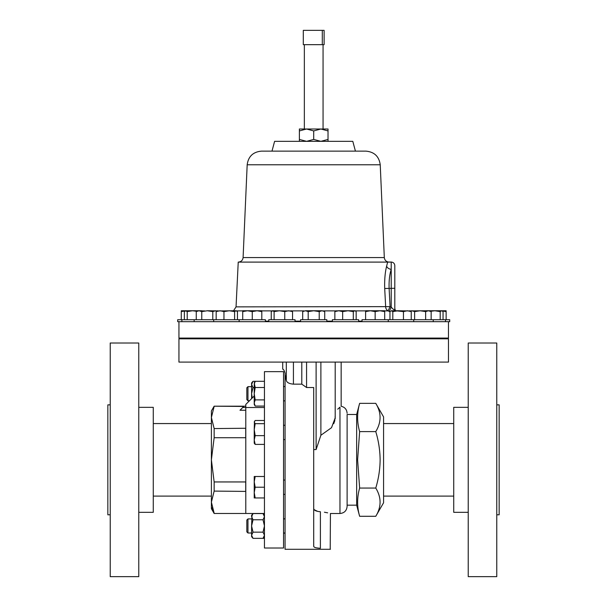 <?xml version="1.0" encoding="UTF-8"?>
<svg xmlns="http://www.w3.org/2000/svg" width="607" height="607" viewBox="0 0 607 607"><rect width="100%" height="100%" fill="white"/><g stroke="black" fill="none" stroke-linecap="round" stroke-linejoin="round"><path stroke-width="0.91" d="M394.808 283.499L394.808 308.394L395.43 310.754L403.45 311.603L407.35 310.754L411.243 311.603L409.824 310.754M468.232 407.343L453.725 407.343L453.725 512.323L468.232 512.323M468.232 343.016L468.232 576.65L496.769 576.65L496.769 343.016L468.232 343.016M496.769 404.854L499.151 404.854L499.151 514.804L496.769 514.804M247.967 400.741L246.821 399.596L246.821 387.805L247.967 386.659L247.967 400.741L249.485 400.741M246.821 531.861L246.821 520.062L247.967 518.917L247.967 533.007L246.821 531.861M285.07 480.069L283.545 480.069L285.07 480.069M285.07 494.379L283.545 494.379M285.07 425.279L283.545 425.279L285.07 425.279M245.789 428.254L214.15 428.572L211.395 417.51L211.395 410.969L214.15 406.197L243.771 406.455L242.709 407.517L245.789 407.517L245.789 513.469L264.455 513.469M254.227 395.999L245.789 404.437L245.789 407.517L264.455 407.517M264.455 371.643L264.455 548.015L283.545 548.015L283.545 371.643L264.455 371.643M138.768 512.323L153.275 512.323L153.275 407.343L138.768 407.343M138.768 542.438L138.768 343.016L110.231 343.016L110.231 576.65L138.768 576.65L138.768 542.438M110.231 514.804L107.849 514.804L107.849 404.854L110.231 404.854M247.178 164.77L243.096 257.558L384.314 257.558L380.232 164.77L247.178 164.77C248.331 156.439 253.096 151.894 261.48 151.135L313.705 151.135L271.982 151.135L274.607 141.34L352.804 141.34L355.429 151.135M313.705 151.135L365.93 151.135C374.314 151.894 379.079 156.439 380.232 164.77M389.96 311.778L389.231 311.437M386.629 266.139A4.773 3.399 13.4 0 0 391.219 269.349L391.219 262.042C393.404 262.254 394.596 263.453 394.808 265.631L394.808 309.889C394.808 307.901 394.808 307.901 394.808 309.889C394.277 310.109 393.078 309.206 391.219 307.172L391.219 269.349C389.58 274.485 388.875 280.791 389.11 288.264L390.081 306.634L391.219 307.172L389.208 311.429L388.07 310.883A4.773 4.424 90 0 1 385.665 306.869L384.701 288.5C384.443 279.812 385.081 272.361 386.629 266.139L387.661 262.103L391.219 262.103L389.057 262.103M233.452 310.883L236.047 306.869L238.232 262.103L387.661 262.103M448.467 321.672L448.467 338.084L178.944 338.084L178.944 321.672M268.78 321.672L268.78 319.722L295.025 319.722L295.025 321.672M332.386 321.672L332.386 319.722L358.638 319.722L358.638 321.672M181.88 319.722L181.88 321.672L177.692 321.672L177.692 319.722L265.38 319.722L265.38 321.672M300.579 321.672L300.579 319.722L326.832 319.722L326.832 321.672M362.03 321.672L362.03 319.722L388.275 319.722L388.275 321.672M369.185 338.812L369.185 338.084M381.113 338.812L381.113 338.084M375.763 516.299L383.571 502.778L383.571 416.88L375.763 403.359C381.5 412.752 381.5 422.161 375.763 431.6C378.548 440.743 380.005 450.151 380.126 459.833C380.02 469.393 378.563 478.809 375.763 488.066C381.5 497.452 381.5 506.868 375.763 516.299L359.64 516.299C356.962 506.891 356.962 497.474 359.64 488.066L357.606 459.833L359.64 431.6C356.962 422.184 356.962 412.775 359.64 403.359L375.763 403.359M448.467 338.812L178.944 338.812L178.944 362.098L448.467 362.098L448.467 338.812M359.64 516.299L356.65 505.168L356.65 414.498L347.113 414.498L347.113 459.833L347.113 414.498M330.216 549.259L330.428 513.507L339.973 513.507L339.973 407.206C341.544 405.924 341.544 405.924 339.973 407.206C341.544 405.924 341.544 405.924 339.973 407.206L337.742 409.164M333.744 423.694L334.882 420.401M335.11 419.134L335.17 418.542M335.193 418.155L335.11 416.592M306.565 362.098L306.565 387.524L313.705 387.524L313.705 546.353C313.925 547.431 316.156 548.06 320.397 548.25C333.501 549.51 333.501 549.51 320.397 548.25L320.397 511.739C333.493 513.863 333.493 513.863 320.397 511.739C316.08 511.398 313.849 510.297 313.713 508.438L313.713 546.353L314.176 547.074M324.442 512.232L327.651 512.832M314.153 509.683L317.62 511.352M314.745 547.377L315.526 547.635M316.535 547.855L317.666 548.022M306.565 387.524L301.793 384.155L293.424 384.155C289.182 383.761 286.815 382.516 286.314 380.422L285.07 374.557L285.07 549.297L330.428 549.297M181.88 321.672L449.719 321.672L449.719 319.722L445.53 319.722L445.53 321.672M285.07 374.557L285.07 373.29C284.304 370.551 283.515 369.17 282.71 369.162L282.71 362.098M375.763 488.066L359.64 488.066M375.763 431.6L359.64 431.6M335.201 362.098L335.201 417.813L331.513 427.7L320.883 435.257L316.11 449.559L313.705 449.559M339.973 513.507C344.306 513.082 346.688 510.707 347.113 506.367L347.113 459.833M320.883 362.098L320.883 435.257M316.11 362.098L316.11 449.559M301.793 362.098L301.793 384.155M212.791 319.722L212.791 311.603L215.546 310.754L216.896 310.966M201.767 319.722L201.767 311.603L207.283 310.754L212.791 311.603M196.258 319.722L196.258 311.603L199.013 310.754L201.767 311.603M204.855 310.928L197.738 310.754L196.258 311.603M207.283 310.754L217.048 310.883M384.694 311.603L384.694 310.754L379.921 310.754L384.694 311.603L384.694 319.722M375.149 311.603L379.921 310.754L370.376 310.754L375.149 311.603L375.149 319.722M365.604 311.603L370.376 310.754L365.604 310.754L365.604 319.722M410.491 310.981L411.865 310.754L410.514 310.966L411.865 310.754L414.619 311.603L420.127 310.754L425.644 311.603L428.398 310.754L431.152 311.603L431.152 319.722M323.364 310.981L321.968 310.754L324.73 311.603L324.73 319.722M319.214 311.603L321.968 310.754L313.705 310.754L319.214 311.603L319.214 319.722M308.197 311.603L313.705 310.754L305.442 310.754L308.197 311.603L308.197 319.722M302.688 311.603L305.442 310.754L302.688 311.603L302.688 319.722M321.968 310.754L324.73 311.603M446.137 319.722L446.137 310.754L441.949 310.754M441.365 310.754L446.137 311.603M181.273 319.722L181.273 311.603L186.046 310.754M184.361 319.722L184.361 311.603L185.788 310.754L181.273 310.754L181.273 311.603M261.807 311.603L261.807 310.754L257.034 310.754L261.807 311.603L261.807 319.722M252.262 311.603L257.034 310.754L247.489 310.754L252.262 311.603L252.262 319.722M242.717 311.603L247.489 310.754L242.717 310.754L242.717 319.722M425.644 319.722L425.644 311.603M414.619 319.722L414.619 311.603M431.152 311.603L429.673 310.754L410.362 310.883M388.275 319.722L445.53 319.722M237.458 319.722L237.458 311.603L236.032 310.754L236.692 310.951L236.032 310.754L234.606 311.603L234.606 319.722M223.96 319.722L223.96 311.603L229.279 310.754L234.606 311.603M216.168 319.722L216.168 311.603L220.06 310.754L223.96 311.603M217.594 310.754L216.168 311.603M236.032 310.754L216.927 310.951M389.96 319.722L389.96 311.603L391.386 310.754L392.805 311.603L398.131 310.754L391.386 310.754M411.243 319.722L411.243 311.603M403.45 319.722L403.45 311.603M392.805 319.722L392.805 311.603M410.484 310.951L398.131 310.754M187.214 319.722L187.214 311.603L192.533 310.754L196.774 311.308M185.461 310.754L187.214 311.603M201.752 310.754L185.788 310.754M356.157 319.722L356.157 311.603L355.057 310.754L347.986 310.754L353.304 311.603L354.731 310.754M353.304 319.722L353.304 311.603M342.659 311.603L347.986 310.754L338.767 310.754L342.659 311.603L342.659 319.722M334.867 319.722L334.867 311.603L338.767 310.754L335.633 310.951M336.293 310.754L334.867 311.603M292.544 319.722L292.544 311.603L291.117 310.754M284.751 319.722L284.751 311.603L288.651 310.754L292.544 311.603M274.106 319.722L274.106 311.603L279.432 310.754L284.751 311.603M271.253 319.722L271.253 311.603L272.68 310.754L274.106 311.603M272.019 310.951L272.68 310.754L272.019 310.951M291.777 310.951L272.68 310.754M443.049 319.722L443.049 311.603L441.623 310.754L434.878 310.754L440.196 311.603L441.623 310.754M440.196 319.722L440.196 311.603M430.636 311.308L434.878 310.754L425.659 310.754M322.302 44.668L303.303 44.668L303.303 30.35L324.115 30.35L324.115 44.668L322.302 44.668L322.302 30.35M299.388 129.01L306.55 129.01L299.388 130.922L299.388 129.01M306.55 129.01L320.86 129.01L313.705 130.922L306.55 129.01M328.023 130.922L328.023 129.01L320.86 129.01L328.023 130.922L328.023 139.435L320.86 141.34L313.705 139.435L306.55 141.34L299.388 139.435L299.388 141.34M328.023 139.435L328.023 141.34M299.388 139.435L299.388 130.922M313.705 139.435L313.705 130.922M394.808 309.889A4.773 4.735 180 0 0 394.891 310.754M236.047 306.869L390.081 306.634L388.07 310.883L384.694 310.883M214.15 406.455L211.395 417.51L211.395 508.696L214.15 513.469L245.721 513.469L214.15 513.469M245.789 481.305L245.721 481.95L214.15 481.95L214.15 491.093L245.789 491.412M245.721 481.95L245.721 491.093M214.15 428.572L214.15 437.715L245.721 437.715L245.789 438.353M245.721 428.572L245.721 437.715M214.15 481.95L211.395 459.833L214.15 437.715M212.109 507.68L214.15 513.211L211.395 502.148L214.15 491.093M242.709 407.517L239.993 410.241L245.789 410.241M254.447 421.334L254.227 429.665L255.183 423.678L254.227 422.077L255.183 420.476L264.455 420.476M254.227 440.022L254.227 443.163L255.183 444.4L254.227 440.022L254.227 429.665L255.183 435.644L254.227 440.022M264.455 444.4L255.183 444.4M264.455 435.644L255.183 435.644M264.455 423.678L255.183 423.678M264.455 513.575L263.028 513.575L264.455 516.671L263.028 519.767L253.028 519.767L251.594 525.966L251.988 515.085M264.455 538.348L253.028 538.348L251.594 535.253L251.594 536.687L253.028 538.348M254.227 476.495L254.227 492.588L255.183 487.224L254.227 481.859L255.183 476.495L254.227 476.495M254.227 497.952L254.227 492.588L255.183 497.952L254.227 497.952M264.455 476.495L255.183 476.495M264.455 497.952L255.183 497.952M264.455 487.224L255.183 487.224M254.227 402.987L254.227 404.429L255.183 406.083L254.227 402.987L255.183 399.892L254.227 393.7L254.227 402.987M264.455 387.509L255.183 387.509L254.227 393.7L254.227 384.413L255.183 381.31L253.028 381.31L251.594 384.413L251.988 382.827M264.455 381.31L255.183 381.31L254.227 382.971L255.183 387.509M264.455 406.083L255.183 406.083M264.455 399.892L255.183 399.892M264.455 515.237L263.028 513.575L253.028 513.575L251.594 515.237L251.594 516.671L253.028 519.767M253.028 513.575L251.594 516.671M253.028 532.157L251.594 525.966L251.594 535.253L253.028 532.157L263.028 532.157L264.455 535.253L263.028 538.348L264.455 536.687M263.028 532.157L264.455 525.966L263.028 519.767M264.455 516.671L264.06 515.085M252.292 397.942L251.594 393.7L251.594 398.632M253.028 387.509L251.594 393.7L251.594 384.413L253.028 387.509L254.227 387.509M253.028 381.31L251.594 382.971L251.594 384.413M265.38 321.149L268.78 321.149M295.025 321.149L300.579 321.149M323.478 310.883L335.739 310.883M355.285 310.883L365.604 310.883M326.832 321.149L332.386 321.149M358.638 321.149L362.03 321.149M236.586 310.883L242.717 310.883M261.807 310.883L272.126 310.883M291.671 310.883L303.932 310.883M286.314 362.098L286.314 380.422M293.424 362.098L293.424 384.155M394.808 288.264L384.701 288.5M453.725 423.565L383.571 423.565M285.07 533.007L283.545 533.007M251.594 533.007L247.967 533.007M285.07 386.545L283.545 386.545M285.07 533.121L283.545 533.121M211.395 423.565L153.275 423.565M243.096 257.558C242.709 260.335 241.123 261.852 238.331 262.103M323.061 44.668L323.061 129.01M426.44 338.812L426.44 338.084M287.862 338.812L287.862 338.084M351.476 338.812L351.476 338.084M200.97 338.812L200.97 338.084M394.633 338.812L394.633 338.084M232.777 338.812L232.777 338.084M414.164 338.812L414.164 338.084M258.225 338.812L258.225 338.084M319.669 338.812L319.669 338.084M213.247 338.812L213.247 338.084M356.65 414.498L359.64 403.359M341.157 362.098L341.157 406.258C344.844 407.153 346.832 409.505 347.113 413.291M356.65 505.168L347.113 505.168M201.319 338.812L201.319 338.084M194.157 319.722L194.157 321.672M307.741 338.812L307.741 338.084M442.556 338.812L442.556 338.084M184.854 338.812L184.854 338.084M246.298 338.812L246.298 338.084M239.135 319.722L239.135 321.672M426.099 338.812L426.099 338.084M433.254 319.722L433.254 321.672M220.842 338.812L220.842 338.084M213.687 319.722L213.687 321.672M406.569 338.812L406.569 338.084M413.724 319.722L413.724 321.672M189.043 338.812L189.043 338.084M339.548 338.812L339.548 338.084M275.935 338.812L275.935 338.084M438.375 338.812L438.375 338.084M304.35 44.668L304.35 129.01M384.314 257.558C384.701 260.335 386.287 261.852 389.079 262.103M388.305 262.042L391.219 262.042M211.395 496.101L153.275 496.101M214.15 406.197L245.789 406.197M285.07 439.597L283.545 439.597M285.07 518.803L283.545 518.803M285.07 400.855L283.545 400.855M251.594 518.917L247.967 518.917M285.07 518.917L283.545 518.917M251.594 386.659L247.967 386.659M453.725 496.101L383.571 496.101"/></g></svg>
